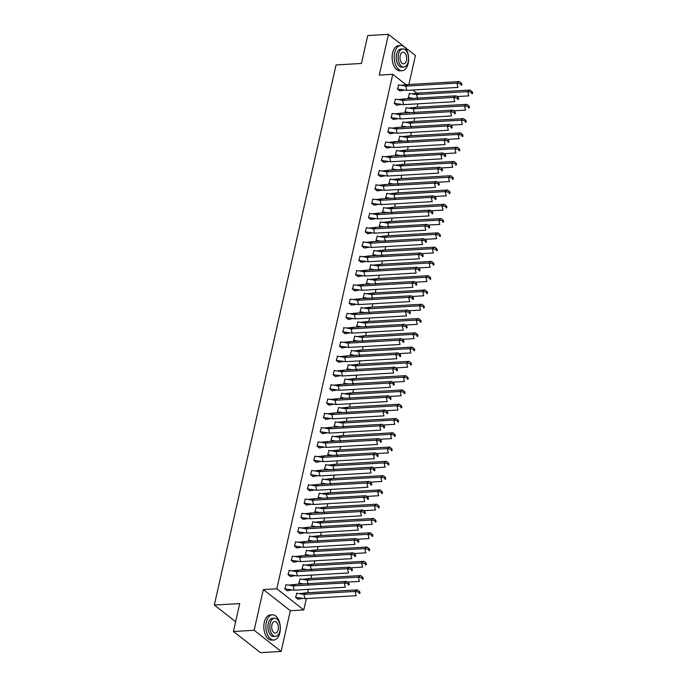 <?xml version="1.0" encoding="UTF-8"?>
<svg xmlns="http://www.w3.org/2000/svg" width="687" height="687" viewBox="0 0 687 687"><rect width="100%" height="100%" fill="white"/><g stroke="black" fill="none" stroke-linecap="round" stroke-linejoin="round"><path stroke-width="1.03" d="M408.911 84.492L415.437 55.51L388.447 34.35L379.267 75.089L392.758 74.308L406.386 84.982M233.443 631.49L254.147 630.288L281.138 651.456L260.442 652.65L233.443 631.49L239.737 603.572L214.327 605.041L336.037 64.939L361.456 63.47L367.751 35.544L388.447 34.35M417.868 103.823L417.103 107.206M414.647 118.104L413.892 121.487M411.436 132.385L410.671 135.768M408.215 146.666L407.451 150.049M404.995 160.947L404.231 164.33M401.775 175.228L401.019 178.611M398.563 189.509L397.799 192.892M395.343 203.79L394.578 207.173M392.122 218.071L391.358 221.454M388.902 232.352L388.146 235.735M385.69 246.633L384.926 250.008M382.47 260.905L381.706 264.289M379.25 275.186L378.485 278.57M376.029 289.467L375.274 292.851M372.818 303.748L372.053 307.132M369.597 318.029L368.833 321.413M366.377 332.31L365.613 335.694M363.157 346.592L362.392 349.975M359.945 360.873L359.181 364.256M356.725 375.154L355.96 378.537M353.504 389.435L352.74 392.818M350.284 403.716L349.52 407.099M347.064 417.997L346.308 421.38M343.852 432.278L343.088 435.661M340.632 446.559L339.867 449.942M337.411 460.84L336.647 464.223M334.191 475.121L333.435 478.504M330.979 489.402L330.215 492.785M327.759 503.683L326.995 507.066M324.539 517.964L323.775 521.347M321.318 532.245L320.563 535.628M318.107 546.526L317.342 549.909M314.886 560.807L314.122 564.19M311.666 575.088L310.902 578.463M308.446 589.36L307.69 592.744M306.376 598.575L303.809 609.936L276.818 588.776L392.758 74.308M281.138 651.456L290.318 610.717L303.809 609.936M214.327 605.041L235.641 621.752M412.81 90.023L417.172 93.441M409.512 93.415L408.224 97.58L409.478 98.559M398.709 84.948L397.43 89.112L400.066 90.916M406.292 107.696L405.004 111.861L406.257 112.84M395.489 99.229L394.209 103.394L396.854 105.197M403.071 121.977L401.783 126.142L403.037 127.121M392.268 113.51L390.989 117.675L393.634 119.478M399.86 136.258L398.572 140.423L399.817 141.402M389.057 127.791L387.769 131.956L390.414 133.759M396.639 150.539L395.351 154.704L396.605 155.683M385.836 142.072L384.548 146.237L387.193 148.04M393.419 164.82L392.131 168.985L393.385 169.964M382.616 156.353L381.337 160.518L383.973 162.321M390.199 179.101L388.911 183.257L390.164 184.245M379.396 170.634L378.116 174.799L380.761 176.602M386.987 193.382L385.699 197.538L386.944 198.526M376.184 184.915L374.896 189.08L377.541 190.883M383.767 207.663L382.479 211.819L383.732 212.807M372.964 199.196L371.676 203.361L374.321 205.164M380.546 221.944L379.258 226.1L380.512 227.088M369.743 213.477L368.464 217.642L371.1 219.445M377.326 236.225L376.038 240.381L377.292 241.36M366.523 227.758L365.244 231.923L367.888 233.726M374.114 250.506L372.826 254.662L374.072 255.641M363.311 242.039L362.023 246.204L364.668 248.007M370.894 264.787L369.606 268.943L370.851 269.922M360.091 256.32L358.803 260.485L361.448 262.288M367.674 279.068L366.386 283.224L367.639 284.203M356.871 270.601L355.591 274.766L358.228 276.569M364.453 293.349L363.165 297.505L364.419 298.484M353.65 284.873L352.371 289.038L355.016 290.85M361.242 307.63L359.954 311.786L361.199 312.765M350.43 299.154L349.151 303.319L351.796 305.131M358.021 321.911L356.733 326.067L357.979 327.046M347.218 313.435L345.93 317.6L348.575 319.403M354.801 336.192L353.513 340.348L354.767 341.327M343.998 327.716L342.719 331.881L345.355 333.684M351.581 350.464L350.293 354.629L351.546 355.608M340.778 341.997L339.498 346.162L342.143 347.966M348.361 364.745L347.072 368.91L348.326 369.889M337.557 356.278L336.278 360.443L338.923 362.247M345.149 379.026L343.861 383.191L345.106 384.17M334.346 370.559L333.058 374.724L335.703 376.528M341.928 393.308L340.64 397.472L341.894 398.451M331.125 384.84L329.846 389.005L332.482 390.809M338.708 407.589L337.42 411.753L338.674 412.732M327.905 399.121L326.626 403.286L329.262 405.09M335.488 421.87L334.2 426.034L335.454 427.013M324.685 413.402L323.405 417.567L326.05 419.371M332.276 436.151L330.988 440.315L332.233 441.294M321.473 427.683L320.185 431.848L322.83 433.652M329.056 450.432L327.768 454.596L329.021 455.575M318.253 441.964L316.965 446.129L319.61 447.933M325.836 464.713L324.547 468.877L325.801 469.856M315.032 456.245L313.753 460.41L316.389 462.214M322.615 478.994L321.327 483.159L322.581 484.137M311.812 470.526L310.533 474.691L313.178 476.495M319.403 493.275L318.115 497.44L319.361 498.418M308.6 484.807L307.312 488.972L309.957 490.776M316.183 507.556L314.895 511.712L316.14 512.7M305.38 499.088L304.092 503.253L306.737 505.057M312.963 521.837L311.675 525.993L312.928 526.981M302.16 513.369L300.88 517.534L303.517 519.338M309.743 536.118L308.454 540.274L309.708 541.262M298.939 527.65L297.66 531.815L300.305 533.619M306.531 550.399L305.243 554.555L306.488 555.543M295.719 541.931L294.44 546.096L297.085 547.9M303.31 564.68L302.022 568.836L303.268 569.815M292.507 556.212L291.219 560.377L293.864 562.181M300.09 578.961L298.802 583.117L300.056 584.096M289.287 570.493L288.008 574.658L290.644 576.462M296.87 593.242L295.582 597.398L298.227 599.21M286.067 584.774L284.787 588.939L287.432 590.743M290.318 610.717L263.327 589.558L254.147 630.288M263.327 589.558L276.818 588.776M408.155 84.544L405.777 86.107L401.552 85.274L408.155 84.544L459.302 81.581L461.527 83.367L460.737 83.891L461.089 85.308L461.879 84.793L461.527 83.367M461.089 85.308L461.879 84.793M406.841 90.366L405.777 86.107L456.924 83.144L457.989 87.404L406.841 90.366L397.438 89.052L399.843 90.95L404.196 90.143M460.737 83.891L456.924 83.144L459.302 81.581M401.552 85.274L398.366 84.93M456.949 96.558L468.783 95.871L467.727 91.611L416.571 94.574L417.636 98.834M472.321 91.835L470.097 90.049L467.727 91.611L471.531 92.359L471.883 93.776L472.673 93.252L472.321 91.835L471.531 92.359M472.673 93.252L471.883 93.776M470.097 90.049L418.95 93.003L416.571 94.574L409.169 93.389M412.999 98.353L408.241 97.52L409.546 98.55M412.355 93.741L418.95 93.003M408.172 63.393A12.624 7.196 86.7 0 0 400.693 45.505A12.624 7.196 86.7 0 0 394.673 52.813A12.624 7.196 86.7 0 0 402.153 70.709A12.624 7.196 86.7 0 0 408.172 63.393M400.693 45.505L398.623 45.625A12.624 7.196 86.7 0 0 392.603 52.933A12.624 7.196 86.7 0 0 400.083 70.83L402.153 70.709M403.853 67.068L401.947 67.18A9.086 5.187 -93.3 0 1 396.562 54.299A9.086 5.187 -93.3 0 1 400.899 49.035L402.805 48.923A9.086 5.187 86.7 0 0 398.469 54.187A9.086 5.187 86.7 0 0 403.853 67.068A9.086 5.187 86.7 0 0 408.19 61.804A9.086 5.187 86.7 0 0 402.805 48.923M400.195 55.544A5.857 3.341 86.7 0 0 403.664 63.839A5.857 3.341 86.7 0 0 406.455 60.447A5.857 3.341 86.7 0 0 402.986 52.152A5.857 3.341 86.7 0 0 400.195 55.544M279.875 632.701A12.624 7.196 86.7 0 0 272.395 614.813A12.624 7.196 86.7 0 0 266.376 622.121A12.624 7.196 86.7 0 0 273.855 640.009A12.624 7.196 86.7 0 0 279.875 632.701M272.395 614.813L270.326 614.934A12.624 7.196 86.7 0 0 264.306 622.242A12.624 7.196 86.7 0 0 271.786 640.129L273.855 640.009M275.556 636.368L273.649 636.48A9.086 5.187 -93.3 0 1 268.265 623.598A9.086 5.187 -93.3 0 1 272.602 618.334L274.508 618.231A9.086 5.187 86.7 0 0 270.171 623.487A9.086 5.187 86.7 0 0 275.556 636.368A9.086 5.187 86.7 0 0 279.892 631.104A9.086 5.187 86.7 0 0 274.508 618.231M271.897 624.844A5.857 3.341 86.7 0 0 275.367 633.148A5.857 3.341 86.7 0 0 278.158 629.756A5.857 3.341 86.7 0 0 274.688 621.452A5.857 3.341 86.7 0 0 271.897 624.844M404.935 98.825L402.556 100.388L398.331 99.555L404.935 98.825L456.082 95.862L458.306 97.648L457.516 98.172L457.868 99.589L458.658 99.074L458.306 97.648M457.868 99.589L458.658 99.074M403.621 104.647L402.556 100.388L453.703 97.425L454.768 101.685L403.621 104.647L394.218 103.333M394.192 103.325L396.622 105.231L400.985 104.424M457.516 98.172L453.703 97.425L456.082 95.862M398.331 99.555L395.154 99.211M401.715 113.097L399.345 114.669L395.119 113.836L401.715 113.097L452.862 110.143L455.086 111.929L454.296 112.453L454.648 113.87L455.447 113.355L455.086 111.929M454.648 113.87L455.447 113.355M400.401 118.928L399.345 114.669L450.492 111.706L451.548 115.966L400.401 118.928L391.006 117.614L393.411 119.512L397.764 118.705M454.296 112.453L450.492 111.706L452.862 110.143M395.119 113.836L391.933 113.492M398.494 127.378L396.124 128.95L391.899 128.117L398.494 127.378L449.642 124.424L451.874 126.21L451.076 126.734L451.436 128.151L452.226 127.627L451.874 126.21M451.436 128.151L452.226 127.627M397.18 133.209L396.124 128.95L447.271 125.987L448.336 130.247L397.18 133.209L387.786 131.895L390.19 133.793L394.544 132.986M451.076 126.734L447.271 125.987L449.642 124.424M391.899 128.117L388.713 127.773M395.283 141.659L392.904 143.231L388.679 142.398L395.283 141.659L446.43 138.705L448.654 140.492L447.864 141.015L448.216 142.432L449.006 141.908L448.654 140.492M448.216 142.432L449.006 141.908M393.969 147.49L392.904 143.231L444.051 140.268L445.116 144.528L393.969 147.49L384.565 146.176L386.97 148.074L391.324 147.267M447.864 141.015L444.051 140.268L446.43 138.705M388.679 142.398L385.493 142.054M392.062 155.94L389.684 157.512L385.459 156.679L392.062 155.94L443.209 152.986L445.434 154.773L444.644 155.296L444.996 156.713L445.786 156.189L445.434 154.773M444.996 156.713L445.786 156.189M390.748 161.771L389.684 157.512L440.831 154.549L441.896 158.809L390.748 161.771L381.345 160.457L383.75 162.355L388.112 161.548M444.644 155.296L440.831 154.549L443.209 152.986M385.459 156.679L382.281 156.335M453.729 110.839L465.563 110.152L464.506 105.892L413.359 108.855L414.416 113.115M469.101 106.116L466.877 104.33L464.506 105.892L468.311 106.64L468.671 108.057L469.461 107.533L469.101 106.116L468.311 106.64M469.461 107.533L468.671 108.057M466.877 104.33L415.729 107.284L413.359 108.855L405.948 107.67M409.778 112.634L405.021 111.801L406.326 112.831M409.143 108.022L415.729 107.284M450.509 125.12L462.351 124.433L461.286 120.173L410.139 123.136L411.204 127.396M465.889 120.397L463.665 118.611L461.286 120.173L465.099 120.921L465.451 122.338L466.241 121.814L465.889 120.397L465.099 120.921M466.241 121.814L465.451 122.338M463.665 118.611L412.509 121.565L410.139 123.136L402.728 121.951M406.558 126.915L401.801 126.082M405.923 122.303L412.509 121.565M403.106 127.112L401.801 126.09M447.289 139.401L459.131 138.714L458.066 134.454L406.919 137.409L407.984 141.668M462.669 134.678L460.445 132.892L458.066 134.454L461.879 135.202L462.231 136.619L463.021 136.095L462.669 134.678L461.879 135.202M463.021 136.095L462.231 136.619M460.445 132.892L409.297 135.846L406.919 137.409L399.508 136.232M403.338 141.196L398.58 140.354L399.886 141.393M402.702 136.584L409.297 135.846M444.068 153.682L455.91 152.995L454.854 148.736L403.698 151.69L404.763 155.949M459.448 148.959L457.224 147.173L454.854 148.736L458.658 149.483L459.01 150.9L459.801 150.376L459.448 148.959L458.658 149.483M459.801 150.376L459.01 150.9M457.224 147.173L406.077 150.127L403.698 151.69L396.296 150.513M400.126 155.477L395.368 154.635M399.482 150.865L406.077 150.127M396.665 155.674L395.36 154.652M440.856 167.963L452.69 167.276L451.634 163.017L400.487 165.971L401.543 170.23M456.228 163.24L454.004 161.445L451.634 163.017L455.438 163.755L455.79 165.181L456.589 164.657L456.228 163.24L455.438 163.755M456.589 164.657L455.79 165.181M454.004 161.445L402.857 164.408L400.487 165.971L393.076 164.794M396.906 169.758L392.148 168.916L393.453 169.955M396.262 165.146L402.857 164.408M388.842 170.221L386.463 171.793L382.247 170.96L388.842 170.221L439.989 167.267L442.213 169.054L441.423 169.577L441.775 170.994L442.565 170.47L442.213 169.054M441.775 170.994L442.565 170.47M387.528 176.052L386.463 171.793L437.619 168.83L438.675 173.09L387.528 176.052L378.133 174.738M378.108 174.73L380.529 176.636L384.892 175.829M441.423 169.577L437.619 168.83L439.989 167.267M382.247 170.96L379.061 170.616M437.636 182.244L449.478 181.557L448.413 177.298L397.266 180.252L398.331 184.511M453.016 177.521L450.792 175.726L448.413 177.298L452.218 178.036L452.578 179.462L453.368 178.938L453.016 177.521L452.218 178.036M453.368 178.938L452.578 179.462M450.792 175.726L399.636 178.689L397.266 180.252L389.855 179.075M393.685 184.039L388.928 183.197L390.233 184.236M393.05 179.427L399.636 178.689M385.622 184.502L383.252 186.074L379.026 185.241L385.622 184.502L436.769 181.548L438.993 183.335L438.203 183.858L438.564 185.275L439.354 184.751L438.993 183.335M438.564 185.275L439.354 184.751M384.308 190.333L383.252 186.074L434.399 183.111L435.455 187.371L384.308 190.333L374.913 189.019M374.887 189.011L377.318 190.917L381.671 190.11M438.203 183.858L434.399 183.111L436.769 181.548M379.026 185.241L375.841 184.889M434.416 196.525L446.258 195.838L445.193 191.579L394.046 194.533L395.111 198.792M449.796 191.802L447.572 190.007L445.193 191.579L449.006 192.317L449.358 193.743L450.148 193.219L449.796 191.802L449.006 192.317M450.148 193.219L449.358 193.743M447.572 190.007L396.425 192.97L394.046 194.533L386.635 193.356M390.465 198.32L385.708 197.478M389.83 193.708L396.425 192.97M387.013 198.517L385.708 197.495M382.401 198.783L380.031 200.355L375.806 199.522L382.401 198.783L433.557 195.829L435.781 197.616L434.991 198.139L435.343 199.556L436.133 199.032L435.781 197.616M435.343 199.556L436.133 199.032M381.096 204.614L380.031 200.355L431.178 197.392L432.243 201.652L381.096 204.614L371.693 203.3M371.667 203.292L374.097 205.198L378.451 204.391M434.991 198.139L431.178 197.392L433.557 195.829M375.806 199.522L372.62 199.17M431.196 210.806L443.038 210.119L441.973 205.86L390.826 208.814L391.891 213.073M446.576 206.083L444.352 204.288L441.973 205.86L445.786 206.598L446.138 208.024L446.928 207.5L446.576 206.083L445.786 206.598M446.928 207.5L446.138 208.024M444.352 204.288L393.204 207.251L390.826 208.814L383.423 207.637M387.245 212.601L382.487 211.759L383.793 212.798M386.609 207.989L393.204 207.251M379.19 213.064L376.811 214.636L372.586 213.803L379.19 213.064L430.337 210.11L432.561 211.897L431.771 212.42L432.123 213.837L432.913 213.314L432.561 211.897M432.123 213.837L432.913 213.314M377.876 218.895L376.811 214.636L427.958 211.673L429.023 215.933L377.876 218.895L368.472 217.581M368.447 217.573L370.877 219.479L375.239 218.672M431.771 212.42L427.958 211.673L430.337 210.11M372.586 213.803L369.4 213.451M427.984 225.078L439.817 224.4L438.761 220.141L387.614 223.095L388.67 227.354M443.355 220.364L441.131 218.569L438.761 220.141L442.565 220.879L442.917 222.305L443.716 221.781L443.355 220.364L442.565 220.879M443.716 221.781L442.917 222.305M441.131 218.569L389.984 221.532L387.614 223.095L380.203 221.918M384.033 226.882L379.276 226.04M383.389 222.27L389.984 221.532M380.581 227.079L379.267 226.057M375.969 227.345L373.591 228.917L369.366 228.084L375.969 227.345L427.116 224.391L429.341 226.178L428.551 226.701L428.903 228.118L429.693 227.595L429.341 226.178M428.903 228.118L429.693 227.595M374.655 233.176L373.591 228.917L424.746 225.954L425.803 230.214L374.655 233.176L365.261 231.863M365.226 231.854L367.657 233.76L372.019 232.953M428.551 226.701L424.746 225.954L427.116 224.391M369.366 228.084L366.188 227.732M424.764 239.359L436.606 238.681L435.541 234.422L384.394 237.376L385.45 241.635M440.144 234.636L437.911 232.85L435.541 234.422L439.345 235.16L439.706 236.586L440.496 236.062L440.144 234.636L439.345 235.16M440.496 236.062L439.706 236.586M437.911 232.85L386.764 235.813L384.394 237.376L376.983 236.199M380.813 241.163L376.055 240.321L377.361 241.36M380.177 236.551L386.764 235.813M372.749 241.626L370.379 243.189L366.154 242.356L372.749 241.626L423.896 238.672L426.12 240.459L425.33 240.982L425.682 242.399L426.481 241.876L426.12 240.459M425.682 242.399L426.481 241.876M371.435 247.449L370.379 243.189L421.526 240.235L422.582 244.495L371.435 247.449L362.04 246.135M362.015 246.135L364.445 248.041L368.799 247.234M425.33 240.982L421.526 240.235L423.896 238.672M366.154 242.356L362.968 242.013M421.543 253.64L433.385 252.962L432.321 248.703L381.173 251.657L382.238 255.916M436.923 248.917L434.699 247.131L432.321 248.703L436.133 249.441L436.485 250.867L437.276 250.343L436.923 248.917L436.133 249.441M437.276 250.343L436.485 250.867M434.699 247.131L383.552 250.094L381.173 251.657L373.762 250.48M377.592 255.444L372.835 254.602L374.14 255.641M376.957 250.832L383.552 250.094M369.529 255.907L367.159 257.47L362.934 256.637L369.529 255.907L420.684 252.953L422.909 254.74L422.119 255.263L422.471 256.68L423.261 256.157L422.909 254.74M422.471 256.68L423.261 256.157M368.223 261.73L367.159 257.47L418.306 254.516L419.371 258.776L368.223 261.73L358.82 260.416M358.794 260.416L361.225 262.322L365.578 261.515M422.119 255.263L418.306 254.516L420.684 252.953M362.934 256.637L359.748 256.294M418.323 267.921L430.165 267.243L429.1 262.984L377.953 265.938L379.018 270.197M433.703 263.198L431.479 261.412L429.1 262.984L432.913 263.722L433.265 265.148L434.055 264.624L433.703 263.198L432.913 263.722M434.055 264.624L433.265 265.148M431.479 261.412L380.332 264.375L377.953 265.938L370.551 264.761M374.372 269.725L369.615 268.883M373.737 265.113L380.332 264.375M370.92 269.922L369.615 268.9M366.317 270.189L363.938 271.751L359.713 270.918L366.317 270.189L417.464 267.226L419.688 269.021L418.898 269.536L419.25 270.961L420.04 270.438L419.688 269.021M419.25 270.961L420.04 270.438M365.003 276.011L363.938 271.751L415.085 268.797L416.15 273.057L365.003 276.011L355.6 274.697M355.574 274.697L358.004 276.603L362.367 275.796M418.898 269.536L415.085 268.797L417.464 267.226M359.713 270.918L356.527 270.575M415.111 282.202L426.945 281.524L425.888 277.265L374.741 280.219L375.798 284.478M430.483 277.479L428.259 275.693L425.888 277.265L429.693 278.003L430.045 279.42L430.843 278.905L430.483 277.479L429.693 278.003M430.843 278.905L430.045 279.42M428.259 275.693L377.111 278.656L374.741 280.219L367.33 279.042M371.16 284.006L366.403 283.164L367.708 284.203M370.516 279.394L377.111 278.656M363.097 284.47L360.718 286.032L356.493 285.199L363.097 284.47L414.244 281.507L416.468 283.302L415.678 283.817L416.03 285.242L416.82 284.719L416.468 283.302M416.03 285.242L416.82 284.719M361.783 290.292L360.718 286.032L411.874 283.078L412.93 287.338L361.783 290.292L352.379 288.978M352.354 288.978L354.784 290.876L359.146 290.077M415.678 283.817L411.874 283.078L414.244 281.507M356.493 285.199L353.316 284.856M411.891 296.483L423.733 295.805L422.668 291.537L371.521 294.5L372.577 298.759M427.271 291.76L425.038 289.974L422.668 291.537L426.472 292.284L426.833 293.701L427.623 293.186L427.271 291.76L426.472 292.284M427.623 293.186L426.833 293.701M425.038 289.974L373.891 292.937L371.521 294.5L364.11 293.323M367.94 298.287L363.183 297.445M367.305 293.675L373.891 292.937M364.488 298.484L363.183 297.454M359.876 298.751L357.506 300.313L353.281 299.48L359.876 298.751L411.024 295.788L413.248 297.583L412.458 298.098L412.81 299.523L413.608 299L413.248 297.583M412.81 299.523L413.608 299M358.562 304.573L357.506 300.313L408.653 297.359L409.71 301.619L358.562 304.573L349.168 303.259M349.142 303.259L351.572 305.157L355.926 304.358M412.458 298.098L408.653 297.359L411.024 295.788M353.281 299.48L350.095 299.137M408.671 310.764L420.513 310.077L419.448 305.818L368.301 308.781L369.366 313.04M424.051 306.041L421.827 304.255L419.448 305.818L423.261 306.565L423.613 307.982L424.403 307.467L424.051 306.041L423.261 306.565M424.403 307.467L423.613 307.982M421.827 304.255L370.679 307.218L368.301 308.781L360.89 307.604M364.72 312.568L359.962 311.726L361.268 312.765M364.084 307.956L370.679 307.218M356.656 313.032L354.286 314.594L350.061 313.761L356.656 313.032L407.803 310.069L410.036 311.864L409.237 312.379L409.598 313.804L410.388 313.281L410.036 311.864M409.598 313.804L410.388 313.281M355.342 318.854L354.286 314.594L405.433 311.64L406.498 315.9L355.342 318.854L345.947 317.54M345.922 317.54L348.352 319.438L352.706 318.639M409.237 312.379L405.433 311.64L407.803 310.069M350.061 313.761L346.875 313.418M405.45 325.045L417.292 324.358L416.228 320.099L365.08 323.062L366.145 327.321M420.83 320.322L418.606 318.536L416.228 320.099L420.04 320.846L420.392 322.263L421.183 321.748L420.83 320.322L420.04 320.846M421.183 321.748L420.392 322.263M418.606 318.536L367.459 321.499L365.08 323.062L357.678 321.885M361.499 326.849L356.742 326.007L358.047 327.046M360.864 322.237L367.459 321.499M353.444 327.313L351.066 328.875L346.841 328.043L353.444 327.313L404.591 324.35L406.816 326.145L406.026 326.66L406.378 328.085L407.168 327.562L406.816 326.145M406.378 328.085L407.168 327.562M352.13 333.135L351.066 328.875L402.213 325.921L403.278 330.181L352.13 333.135L342.727 331.821M342.701 331.821L345.132 333.719L349.485 332.92M406.026 326.66L402.213 325.921L404.591 324.35M346.841 328.043L343.655 327.699M402.238 339.326L414.072 338.639L413.016 334.38L361.869 337.343L362.925 341.602M417.61 334.603L415.386 332.817L413.016 334.38L416.82 335.127L417.172 336.544L417.962 336.029L417.61 334.603L416.82 335.127M417.962 336.029L417.172 336.544M415.386 332.817L364.239 335.771L361.869 337.343L354.458 336.166M358.288 341.121L353.53 340.288M357.644 336.518L364.239 335.771M354.835 341.327L353.522 340.297M350.224 341.594L347.845 343.157L343.62 342.324L350.224 341.594L401.371 338.631L403.595 340.417L402.805 340.941L403.157 342.366L403.947 341.843L403.595 340.417M403.157 342.366L403.947 341.843M348.91 347.416L347.845 343.157L398.992 340.202L400.057 344.462L348.91 347.416L339.507 346.102M339.481 346.102L341.911 348L346.274 347.201M402.805 340.941L398.992 340.202L401.371 338.631M343.62 342.324L340.443 341.98M399.018 353.607L410.852 352.92L409.796 348.661L358.648 351.624L359.705 355.883M414.39 348.884L412.166 347.098L409.796 348.661L413.6 349.408L413.96 350.825L414.75 350.301L414.39 348.884L413.6 349.408M414.75 350.301L413.96 350.825M412.166 347.098L361.018 350.052L358.648 351.624L351.237 350.447M355.067 355.402L350.31 354.569M354.432 350.799L361.018 350.052M351.615 355.608L350.301 354.578M347.004 355.875L344.634 357.438L340.409 356.605L347.004 355.875L398.151 352.912L400.375 354.698L399.585 355.222L399.937 356.647L400.736 356.124L400.375 354.698M399.937 356.647L400.736 356.124M345.69 361.697L344.634 357.438L395.781 354.483L396.837 358.743L345.69 361.697L336.295 360.383L338.7 362.281L343.053 361.482M399.585 355.222L395.781 354.483L398.151 352.912M340.409 356.605L337.223 356.261M395.798 367.888L407.64 367.202L406.575 362.942L355.428 365.905L356.493 370.164M411.178 363.165L408.954 361.379L406.575 362.942L410.388 363.689L410.74 365.106L411.53 364.582L411.178 363.165L410.388 363.689M411.53 364.582L410.74 365.106M408.954 361.379L357.798 364.333L355.428 365.905L348.017 364.728M351.847 369.683L347.09 368.85M351.212 365.072L357.798 364.333M348.395 369.889L347.09 368.859M343.783 370.156L341.413 371.719L337.188 370.886L343.783 370.156L394.931 367.193L397.163 368.979L396.365 369.503L396.725 370.928L397.515 370.405L397.163 368.979M396.725 370.928L397.515 370.405M342.47 375.978L341.413 371.719L392.56 368.764L393.625 373.024L342.47 375.978L333.075 374.664L335.479 376.562L339.833 375.763M396.365 369.503L392.56 368.764L394.931 367.193M337.188 370.886L334.002 370.542M392.578 382.17L404.42 381.483L403.355 377.223L352.208 380.186L353.273 384.445M407.958 377.446L405.734 375.66L403.355 377.223L407.168 377.97L407.52 379.387L408.31 378.863L407.958 377.446L407.168 377.97M408.31 378.863L407.52 379.387M405.734 375.66L354.586 378.614L352.208 380.186L344.797 379.009M348.627 383.964L343.869 383.131L345.175 384.17M347.991 379.353L354.586 378.614M340.572 384.437L338.193 386L333.968 385.167L340.572 384.437L391.719 381.474L393.943 383.26L393.153 383.784L393.505 385.201L394.295 384.686L393.943 383.26M393.505 385.201L394.295 384.686M339.258 390.259L338.193 386L389.34 383.045L390.405 387.305L339.258 390.259L329.854 388.945L332.259 390.843L336.613 390.044M393.153 383.784L389.34 383.045L391.719 381.474M333.968 385.167L330.782 384.823M389.366 396.451L401.199 395.764L400.143 391.504L348.987 394.467L350.052 398.726M404.737 391.727L402.513 389.941L400.143 391.504L403.947 392.251L404.3 393.668L405.09 393.144L404.737 391.727L403.947 392.251M405.09 393.144L404.3 393.668M402.513 389.941L351.366 392.895L348.987 394.467L341.585 393.29M345.415 398.245L340.658 397.412L341.954 398.451M344.771 393.634L351.366 392.895M337.351 398.718L334.973 400.281L330.748 399.448L337.351 398.718L388.498 395.755L390.723 397.541L389.933 398.065L390.285 399.482L391.075 398.967L390.723 397.541M390.285 399.482L391.075 398.967M336.037 404.54L334.973 400.281L386.12 397.318L387.185 401.586L336.037 404.54L326.634 403.226L329.039 405.124L333.401 404.317M389.933 398.065L386.12 397.318L388.498 395.755M330.748 399.448L327.57 399.104M386.146 410.732L397.979 410.045L396.923 405.785L345.776 408.748L346.832 413.007M401.517 406.008L399.293 404.222L396.923 405.785L400.727 406.532L401.079 407.949L401.878 407.425L401.517 406.008L400.727 406.532M401.878 407.425L401.079 407.949M399.293 404.222L348.146 407.176L345.776 408.748L338.365 407.571M342.195 412.526L337.437 411.693L338.743 412.732M341.551 407.915L348.146 407.176M334.131 412.999L331.761 414.562L327.536 413.729L334.131 412.999L385.278 410.036L387.502 411.822L386.712 412.346L387.064 413.763L387.854 413.248L387.502 411.822M387.064 413.763L387.854 413.248M332.817 418.821L331.761 414.562L382.908 411.599L383.964 415.858L332.817 418.821L323.422 417.507M323.397 417.498L325.818 419.405L330.181 418.598M386.712 412.346L382.908 411.599L385.278 410.036M327.536 413.729L324.35 413.385M382.925 425.013L394.767 424.326L393.703 420.066L342.555 423.029L343.62 427.288M398.305 420.289L396.081 418.503L393.703 420.066L397.515 420.813L397.867 422.23L398.658 421.706L398.305 420.289L397.515 420.813M398.658 421.706L397.867 422.23M396.081 418.503L344.926 421.457L342.555 423.029L335.144 421.844M338.974 426.807L334.217 425.974L335.522 427.005M338.339 422.196L344.926 421.457M330.911 427.28L328.541 428.843L324.316 428.01L330.911 427.28L382.058 424.317L384.291 426.103L383.492 426.627L383.853 428.044L384.643 427.529L384.291 426.103M383.853 428.044L384.643 427.529M329.597 433.102L328.541 428.843L379.688 425.88L380.744 430.139L329.597 433.102L320.202 431.788L322.607 433.686L326.96 432.879M383.492 426.627L379.688 425.88L382.058 424.317M324.316 428.01L321.13 427.666M379.705 439.294L391.547 438.607L390.482 434.347L339.335 437.31L340.4 441.569M395.085 434.57L392.861 432.784L390.482 434.347L394.295 435.094L394.647 436.511L395.437 435.987L395.085 434.57L394.295 435.094M395.437 435.987L394.647 436.511M392.861 432.784L341.714 435.738L339.335 437.31L331.924 436.125M335.754 441.088L330.997 440.255M335.119 436.477L341.714 435.738M332.302 441.286L330.997 440.264M327.69 441.552L325.32 443.124L321.095 442.291L327.69 441.552L378.846 438.598L381.07 440.384L380.28 440.908L380.632 442.325L381.422 441.81L381.07 440.384M380.632 442.325L381.422 441.81M326.385 447.383L325.32 443.124L376.467 440.161L377.532 444.42L326.385 447.383L316.982 446.069L319.386 447.967L323.74 447.16M380.28 440.908L376.467 440.161L378.846 438.598M321.095 442.291L317.909 441.947M376.485 453.575L388.327 452.888L387.27 448.628L336.115 451.591L337.18 455.85M391.865 448.851L389.641 447.065L387.27 448.628L391.075 449.375L391.427 450.792L392.217 450.268L391.865 448.851L391.075 449.375M392.217 450.268L391.427 450.792M389.641 447.065L338.493 450.019L336.115 451.591L328.712 450.406M332.534 455.369L327.776 454.536L329.082 455.567M331.898 450.758L338.493 450.019M324.479 455.833L322.1 457.405L317.875 456.572L324.479 455.833L375.626 452.879L377.85 454.665L377.06 455.189L377.412 456.606L378.202 456.082L377.85 454.665M377.412 456.606L378.202 456.082M323.165 461.664L322.1 457.405L373.247 454.442L374.312 458.701L323.165 461.664L313.761 460.35L316.166 462.248L320.528 461.441M377.06 455.189L373.247 454.442L375.626 452.879M317.875 456.572L314.698 456.228M373.273 467.856L385.106 467.169L384.05 462.909L332.903 465.863L333.959 470.123M388.644 463.132L386.42 461.346L384.05 462.909L387.854 463.656L388.207 465.073L389.005 464.549L388.644 463.132L387.854 463.656M389.005 464.549L388.207 465.073M386.42 461.346L335.273 464.3L332.903 465.863L325.492 464.687M329.322 469.65L324.565 468.809M328.678 465.039L335.273 464.3M325.87 469.848L324.556 468.826M321.258 470.114L318.88 471.686L314.655 470.853L321.258 470.114L372.406 467.16L374.63 468.946L373.84 469.47L374.192 470.887L374.982 470.363L374.63 468.946M374.192 470.887L374.982 470.363M319.944 475.945L318.88 471.686L370.035 468.723L371.092 472.982L319.944 475.945L310.55 474.631M310.524 474.623L312.946 476.529L317.308 475.722M373.84 469.47L370.035 468.723L372.406 467.16M314.655 470.853L311.477 470.509M370.053 482.137L381.895 481.45L380.83 477.19L329.683 480.144L330.739 484.404M385.433 477.413L383.2 475.627L380.83 477.19L384.634 477.937L384.995 479.354L385.785 478.83L385.433 477.413L384.634 477.937M385.785 478.83L384.995 479.354M383.2 475.627L332.053 478.581L329.683 480.144L322.272 478.968M326.102 483.931L321.344 483.09L322.65 484.129M325.466 479.32L332.053 478.581M318.038 484.395L315.668 485.967L311.443 485.134L318.038 484.395L369.185 481.441L371.409 483.227L370.619 483.751L370.98 485.168L371.77 484.644L371.409 483.227M370.98 485.168L371.77 484.644M316.724 490.226L315.668 485.967L366.815 483.004L367.871 487.263L316.724 490.226L307.329 488.912M307.304 488.904L309.734 490.81L314.088 490.003M370.619 483.751L366.815 483.004L369.185 481.441M311.443 485.134L308.257 484.79M366.832 496.418L378.674 495.731L377.61 491.471L326.462 494.425L327.527 498.685M382.212 491.694L379.988 489.908L377.61 491.471L381.422 492.21L381.774 493.635L382.565 493.111L382.212 491.694L381.422 492.21M382.565 493.111L381.774 493.635M379.988 489.908L328.841 492.862L326.462 494.425L319.051 493.249M322.881 498.212L318.124 497.371L319.429 498.41M322.246 493.601L328.841 492.862M314.818 498.676L312.448 500.248L308.223 499.415L314.818 498.676L365.973 495.722L368.198 497.508L367.408 498.032L367.76 499.449L368.55 498.925L368.198 497.508M367.76 499.449L368.55 498.925M313.512 504.507L312.448 500.248L363.595 497.285L364.66 501.544L313.512 504.507L304.109 503.193M304.083 503.185L306.514 505.091L310.868 504.284M367.408 498.032L363.595 497.285L365.973 495.722M308.223 499.415L305.037 499.071M363.612 510.699L375.454 510.012L374.389 505.752L323.242 508.706L324.307 512.966M378.992 505.976L376.768 504.181L374.389 505.752L378.202 506.491L378.554 507.916L379.344 507.392L378.992 505.976L378.202 506.491M379.344 507.392L378.554 507.916M376.768 504.181L325.621 507.143L323.242 508.706L315.84 507.53M319.661 512.493L314.904 511.652M319.026 507.882L325.621 507.143M316.209 512.691L314.904 511.669M311.606 512.957L309.227 514.529L305.002 513.696L311.606 512.957L362.753 510.003L364.977 511.789L364.187 512.313L364.539 513.73L365.329 513.206L364.977 511.789M364.539 513.73L365.329 513.206M310.292 518.788L309.227 514.529L360.374 511.566L361.439 515.825L310.292 518.788L300.889 517.474M300.863 517.466L303.293 519.372L307.656 518.565M364.187 512.313L360.374 511.566L362.753 510.003M305.002 513.696L301.816 513.344M360.4 524.98L372.234 524.293L371.178 520.033L320.03 522.987L321.087 527.247M375.772 520.257L373.548 518.462L371.178 520.033L374.982 520.772L375.334 522.197L376.132 521.673L375.772 520.257L374.982 520.772M376.132 521.673L375.334 522.197M373.548 518.462L322.401 521.424L320.03 522.987L312.619 521.811M316.449 526.774L311.692 525.933L312.997 526.972M315.805 522.163L322.401 521.424M308.386 527.238L306.007 528.81L301.782 527.977L308.386 527.238L359.533 524.284L361.757 526.07L360.967 526.594L361.319 528.011L362.109 527.487L361.757 526.07M361.319 528.011L362.109 527.487M307.072 533.069L306.007 528.81L357.163 525.847L358.219 530.106L307.072 533.069L297.669 531.755M297.643 531.747L300.073 533.653L304.435 532.846M360.967 526.594L357.163 525.847L359.533 524.284M301.782 527.977L298.605 527.625M357.18 539.261L369.022 538.574L367.957 534.314L316.81 537.268L317.866 541.528M372.56 534.538L370.327 532.743L367.957 534.314L371.761 535.053L372.122 536.478L372.912 535.954L372.56 534.538L371.761 535.053M372.912 535.954L372.122 536.478M370.327 532.743L319.18 535.705L316.81 537.268L309.399 536.092M313.229 541.055L308.472 540.214M312.594 536.444L319.18 535.705M309.777 541.253L308.472 540.231M305.165 541.519L302.795 543.091L298.57 542.258L305.165 541.519L356.313 538.565L358.537 540.351L357.747 540.875L358.099 542.292L358.897 541.768L358.537 540.351M358.099 542.292L358.897 541.768M303.852 547.35L302.795 543.091L353.942 540.128L354.999 544.387L303.852 547.35L294.457 546.036M294.431 546.028L296.861 547.934L301.215 547.127M357.747 540.875L353.942 540.128L356.313 538.565M298.57 542.258L295.384 541.906M353.96 553.533L365.802 552.855L364.737 548.595L313.59 551.549L314.655 555.809M369.34 548.819L367.116 547.024L364.737 548.595L368.55 549.334L368.902 550.759L369.692 550.235L369.34 548.819L368.55 549.334M369.692 550.235L368.902 550.759M367.116 547.024L315.968 549.986L313.59 551.549L306.179 550.373M310.009 555.336L305.251 554.495L306.557 555.534M309.373 550.725L315.968 549.986M301.945 555.8L299.575 557.372L295.35 556.539L301.945 555.8L353.101 552.846L355.325 554.632L354.526 555.156L354.887 556.573L355.677 556.049L355.325 554.632M354.887 556.573L355.677 556.049M300.631 561.631L299.575 557.372L350.722 554.409L351.787 558.668L300.631 561.631L291.236 560.317M291.211 560.309L293.641 562.215L297.995 561.408M354.526 555.156L350.722 554.409L353.101 552.846M295.35 556.539L292.164 556.187M350.739 567.814L362.581 567.136L361.517 562.876L310.369 565.83L311.434 570.09M366.119 563.091L363.895 561.305L361.517 562.876L365.329 563.615L365.682 565.04L366.472 564.516L366.119 563.091L365.329 563.615M366.472 564.516L365.682 565.04M363.895 561.305L312.748 564.267L310.369 565.83L302.967 564.654M306.788 569.617L302.031 568.776L303.336 569.815M306.153 565.006L312.748 564.267M298.733 570.081L296.355 571.644L292.13 570.811L298.733 570.081L349.881 567.127L352.105 568.913L351.315 569.437L351.667 570.854L352.457 570.33L352.105 568.913M351.667 570.854L352.457 570.33M297.419 575.904L296.355 571.644L347.502 568.69L348.567 572.949L297.419 575.904L288.016 574.59M287.99 574.59L290.421 576.496L294.775 575.689M351.315 569.437L347.502 568.69L349.881 567.127M292.13 570.811L288.944 570.468M347.528 582.095L359.361 581.417L358.305 577.157L307.158 580.111L308.214 584.371M362.899 577.372L360.675 575.586L358.305 577.157L362.109 577.896L362.461 579.321L363.251 578.798L362.899 577.372L362.109 577.896M363.251 578.798L362.461 579.321M360.675 575.586L309.528 578.548L307.158 580.111L299.747 578.935M303.577 583.898L298.819 583.057M302.933 579.287L309.528 578.548M300.125 584.096L298.811 583.074M295.513 584.362L293.134 585.925L288.909 585.092L295.513 584.362L346.66 581.408L348.884 583.194L348.094 583.718L348.446 585.135L349.236 584.611L348.884 583.194M348.446 585.135L349.236 584.611M294.199 590.185L293.134 585.925L344.281 582.971L345.346 587.23L294.199 590.185L284.796 588.871M284.77 588.871L287.2 590.777L291.563 589.97M348.094 583.718L344.281 582.971L346.66 581.408M288.909 585.092L285.732 584.749M304.994 598.652L356.141 595.698L355.085 591.438L303.937 594.392L304.994 598.652L295.599 597.338L298.003 599.236L302.4 598.429M359.687 591.653L357.455 589.867L355.085 591.438L358.889 592.177L359.249 593.602L360.04 593.079L359.687 591.653L358.889 592.177M360.04 593.079L359.249 593.602M357.455 589.867L306.308 592.829L303.937 594.392L296.526 593.216M299.721 593.568L306.308 592.829"/></g></svg>
